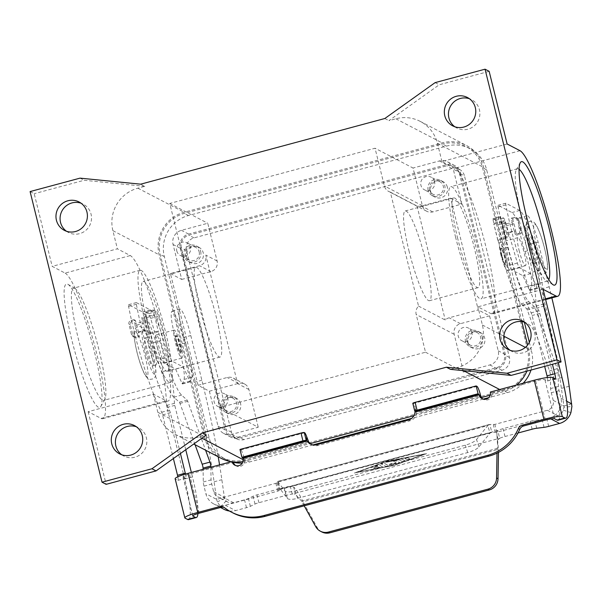<?xml version="1.0" encoding="UTF-8"?>
<svg xmlns="http://www.w3.org/2000/svg" width="602" height="602" viewBox="0 0 602 602"><rect width="100%" height="100%" fill="white"/><g stroke="black" fill="none" stroke-linecap="round" stroke-linejoin="round"><path stroke-width="0.45" stroke-dasharray="3.01 2.26" d="M218.187 456.76A203.333 30.123 74.9 0 0 201.858 380.261L190.796 335.547A24.983 3.702 74.9 0 0 179.893 309.127A24.983 3.702 74.9 0 0 185.393 342.869A26.142 3.875 -105.1 0 1 191.805 377.364L190.315 381.773A2.905 0.429 -105.1 0 1 190.24 381.864A2.905 0.429 -105.1 0 1 189.758 381.209L183.377 367.024L172.074 361.14A5.809 0.858 -105.1 0 1 170.057 356.482L158.424 316.253A5.809 0.858 74.9 0 0 156.407 311.595L153.314 309.992L154.375 315.403A8.714 1.159 166.1 0 0 144.51 316.84L141.733 317.585L143.171 318.338L146.745 317.57L145.541 312.077L148.641 313.687A5.809 0.858 -105.1 0 1 150.658 318.345L162.292 358.574A5.809 0.858 74.9 0 0 164.308 363.232L175.611 369.116L181.992 383.293A2.905 0.429 74.9 0 0 182.474 383.956A2.905 0.429 74.9 0 0 182.541 383.865L184.031 379.456A26.142 3.875 74.9 0 0 177.628 344.961A24.983 3.702 -105.1 0 1 172.119 311.211A24.983 3.702 -105.1 0 1 183.031 337.639L194.092 382.353A203.333 30.123 -105.1 0 1 214.086 481.788L216.607 499.367L217.284 501.887L220.618 506.831A16.269 15.938 -62.5 0 0 224.177 509.382M571.682 403.852L563.916 405.944L561.403 388.365A203.333 30.123 74.9 0 0 541.401 288.93L530.339 244.216A24.983 3.702 74.9 0 0 519.436 217.789A24.983 3.702 74.9 0 0 524.936 251.538A26.142 3.875 -105.1 0 1 531.348 286.033L529.858 290.442A2.905 0.429 -105.1 0 1 529.783 290.533A2.905 0.429 -105.1 0 1 529.308 289.871L522.92 275.693L511.625 269.809A5.809 0.858 -105.1 0 1 509.601 265.151L497.967 224.922A5.809 0.858 74.9 0 0 495.95 220.264L492.857 218.661L493.918 224.072A8.714 1.159 166.1 0 1 493.783 223.929A8.714 1.159 166.1 0 1 500.698 221.032L503.475 220.279L504.484 224.358L512.249 222.273L511.241 218.195L514.221 217.39A2.905 2.844 117.5 0 1 517.69 219.437L520.316 230.062A2.905 2.844 117.5 0 1 518.232 233.599L515.252 234.404L516.689 235.149L519.669 234.351A2.905 2.844 -62.5 0 0 521.753 230.807L519.127 220.189A2.905 2.844 -62.5 0 0 515.658 218.142L512.678 218.94L511.241 218.195M512.678 218.94L513.86 223.711A5.809 0.858 -105.1 0 1 515.651 230.942L507.877 233.034L508.923 237.241L505.688 238.181L500.721 217.585L500.623 216.57L503.716 218.172A5.809 0.858 -105.1 0 1 505.733 222.83L517.374 263.059A5.809 0.858 74.9 0 0 519.391 267.717L530.686 273.609L537.074 287.786A2.905 0.429 74.9 0 0 537.548 288.441A2.905 0.429 74.9 0 0 537.624 288.35L539.114 283.941A26.142 3.875 74.9 0 0 532.702 249.446A24.983 3.702 -105.1 0 1 527.202 215.704A24.983 3.702 -105.1 0 1 538.105 242.124L549.174 286.838A203.333 30.123 -105.1 0 1 551.853 297.87M373.601 467.603L378.274 466.753L379.35 467.31L373.631 468.702L380.712 467.476L382.594 466.821L379.012 464.947L371.261 467.468L376.686 465.925L377.763 466.482L373.624 467.694L377.763 466.482M377.785 466.58L376.709 466.016L371.283 467.558L379.034 465.037L382.616 466.919L380.735 467.566L373.654 468.8L379.373 467.408L378.297 466.843L373.624 467.694M407.652 457.731L404.883 458.483L407.193 459.687L409.985 458.965L407.652 457.731L410.007 459.055L407.215 459.777L404.883 458.551L407.674 457.829M394.077 465.203L423.808 454.397L386.966 461.501L357.234 472.307L394.077 465.203L423.785 454.307L386.943 461.41L357.212 472.216L394.054 465.113M354.458 473.052L386.672 461.343L426.585 453.652L394.378 465.361L354.435 472.961L394.355 465.271L426.562 453.562L386.65 461.252L354.435 472.961M388.012 461.418L386.13 462.065L387.071 462.02L398.885 459.74L402.234 461.486L405.033 460.763L401.511 458.92L388.034 461.508L401.534 459.01L405.056 460.854L402.256 461.576L398.908 459.83L387.094 462.11L386.153 462.155L388.034 461.508M391.91 464.074L388.621 465.858L385.957 466.452L381.194 463.961L383.993 463.239L387.944 465.293L391.037 463.623L396.259 463.058L393.505 461.606L396.304 460.884L399.848 462.75L397.471 463.48L391.91 464.074L399.826 462.652L396.282 460.793L393.482 461.516L396.236 462.961L391.014 463.525L387.914 465.203L383.971 463.141L381.171 463.864L385.935 466.362L388.599 465.767L391.887 463.984M280.479 489.441L279.599 489.381L277.665 481.555L280.479 489.441L490.066 433.064L487.703 425.659L489.102 424.523L489.862 424.478L491.796 432.296L490.066 433.064L478.921 446.902A11.619 3.409 -17.7 0 1 467.694 452.569L297.614 498.321A11.619 3.409 162.3 0 1 287.41 498.418L280.479 489.441L279.599 489.381L278.967 490.66L277.815 491.119L225.298 505.251A16.269 15.938 117.5 0 1 205.884 493.783L203.995 486.145A5.809 0.858 -105.1 0 1 203.303 481.961L203.085 469.312M229.392 511.023A16.269 15.938 -62.5 0 0 235.57 510.601L246.481 507.667A5.809 0.775 166.1 0 0 250.364 506.335L255.022 504.032A5.809 0.775 -13.9 0 1 258.905 502.7L286.033 495.401A8.714 1.159 -13.9 0 1 292.218 494.076L499.675 438.279L497.914 439.942L497.011 453.14M517.998 433.011L505.003 436.503A8.714 1.159 166.1 0 0 499.675 438.279L497.734 430.453L496.65 432.492L498.524 449.205L497.086 448.452L301.549 501.052L304.198 505.838M279.825 489.238L491.217 432.379L496.785 432.221L549.302 418.097A16.269 15.938 117.5 0 0 560.966 398.268L559.077 390.63A5.809 0.858 -105.1 0 1 558.378 386.454L558.144 372.578A2.905 0.429 74.9 0 0 557.256 368.702L535.05 307.893A2.905 0.429 74.9 0 0 534.433 306.659L528.887 301.707A52.284 7.743 -105.1 0 1 508.05 247.204L505.688 238.181M505.695 238.189L501.684 221.98L504.912 221.032L506.086 225.795A5.809 0.858 -105.1 0 1 507.877 233.034M505.838 238.264L497.929 240.281A8.714 1.159 -13.9 0 1 497.794 240.13A8.714 1.159 -13.9 0 1 504.709 237.233L507.486 236.488L508.923 237.241M492.857 218.661L500.623 216.57L492.88 218.661M498.072 240.348L500.285 249.296A52.284 7.743 74.9 0 0 521.121 303.799L526.667 308.743A2.905 0.429 -105.1 0 1 527.284 309.985L549.491 370.787A2.905 0.429 -105.1 0 1 550.378 374.67L550.612 388.538A5.809 0.858 74.9 0 0 551.312 392.722L553.2 400.36A8.135 7.969 -62.5 0 1 547.368 410.271L494.844 424.402L489.862 424.478L277.665 481.555L285.047 491.014A11.619 3.409 -17.7 0 0 295.251 490.908L465.331 445.164A11.619 3.409 162.3 0 0 476.558 439.498L487.703 425.659L278.116 482.036M286.033 495.401L284.099 487.582A8.714 1.159 166.1 0 1 290.284 486.258L497.734 430.453A8.714 1.159 -13.9 0 1 503.061 428.684L530.189 421.385A5.809 0.775 -13.9 0 1 534.809 420.429L542.109 419.511A5.809 0.775 166.1 0 0 546.729 418.556L557.64 415.621A8.135 7.969 117.5 0 0 563.306 410.203L563.916 407.208L571.9 406.5M553.2 400.36L563.916 405.944L563.916 407.208M530.686 273.609L522.92 275.693M501.827 222.055L494.061 224.147M498.471 452.403L498.524 449.205L302.987 501.797C299.947 495.01 296.869 490.096 293.761 487.071L290.284 486.258L292.218 494.076L295.1 494.182L293.761 487.071M515.252 234.404L514.379 230.882L506.613 232.974L507.486 236.488M513.86 223.711L506.086 225.795M515.651 230.942L516.689 235.149M321.784 531.935A11.619 11.385 117.5 0 1 317.149 527.405L302.987 501.797L301.549 501.052L295.1 494.182M210.85 467.22L211.069 479.869A5.809 0.858 74.9 0 0 211.769 484.053L213.657 491.691A8.135 7.969 -62.5 0 0 223.357 497.425L275.882 483.301L277.033 482.842L277.665 481.555M284.099 487.582L256.971 494.874A5.809 0.775 166.1 0 0 253.088 496.214L248.423 498.509A5.809 0.775 -13.9 0 1 244.54 499.841L233.629 502.775A8.135 7.969 117.5 0 1 226.156 500.894L224.373 497.275L216.607 499.367L205.884 493.783M213.657 491.691L224.373 497.275L221.852 479.696A203.333 30.123 74.9 0 0 219.572 464.872M195.056 444.705L179.968 403.4A2.905 0.429 74.9 0 0 179.351 402.166L173.812 397.222A52.284 7.743 -105.1 0 1 152.968 342.719L150.756 333.771L147.181 334.539L146.143 330.332A5.809 0.858 74.9 0 0 144.352 323.101L143.171 318.338M147.181 334.539L145.744 333.794L148.521 333.049A8.714 1.159 -13.9 0 1 158.386 331.612L160.742 340.627A52.284 7.743 74.9 0 0 181.578 395.13L187.124 400.074A2.905 0.429 -105.1 0 1 187.741 401.316L205.591 450.191M175.611 369.116L183.377 367.024M146.745 317.57L154.511 315.478M150.756 333.771L158.522 331.687M138.377 332.424A5.809 0.858 74.9 0 0 136.586 325.193L135.405 320.422L132.425 321.227A2.905 2.844 117.5 0 0 130.341 324.764L132.967 335.389A2.905 2.844 117.5 0 0 136.436 337.436L139.416 336.631L138.377 332.424L146.143 330.332M136.586 325.193L144.352 323.101M141.733 317.585L142.742 321.664L134.976 323.756L133.968 319.677L130.988 320.475A2.905 2.844 -62.5 0 0 128.903 324.019L131.529 334.637A2.905 2.844 -62.5 0 0 134.999 336.684L137.978 335.886L137.105 332.364L144.879 330.272L145.744 333.794M139.416 336.631L137.978 335.886M504.912 221.032L503.475 220.279M133.968 319.677L135.405 320.422M506.613 232.974A5.809 0.858 -105.1 0 1 504.484 224.358M519.082 250.327A14.523 2.152 74.9 0 0 525.426 265.685A14.523 2.152 74.9 0 0 524.214 252.998A14.523 2.152 74.9 0 0 517.878 237.639A14.523 2.152 74.9 0 0 519.082 250.327M547.391 377.537A5.809 0.858 -105.1 0 1 547.504 380.953A5.809 0.858 -105.1 0 1 547.376 380.931L544.893 379.636A8.135 1.084 -13.9 0 0 535.69 380.976L491.766 392.79A5.809 5.696 117.5 0 1 482.842 399.006M558.069 420.219A46.474 6.885 74.9 0 0 554.209 379.621L536.51 308.089A2.905 0.429 -105.1 0 1 536.164 306.042A116.186 17.217 74.9 0 0 532.356 272.172A40.665 6.028 74.9 0 0 511.971 212.536L498.102 205.312A2.905 0.429 74.9 0 0 498.042 205.305A2.905 0.429 74.9 0 0 498.087 206.975A87.139 12.913 74.9 0 0 531.175 312.852A2.905 0.429 -105.1 0 1 532.085 315.516L544.667 366.37M514.379 230.882A5.809 0.858 -105.1 0 1 512.249 222.273M526.848 248.235A14.523 2.152 -105.1 0 1 525.644 235.548A14.523 2.152 -105.1 0 1 525.96 235.6A14.523 2.152 -105.1 0 1 531.987 250.914A14.523 2.152 -105.1 0 1 533.191 263.601A14.523 2.152 -105.1 0 1 526.848 248.235M558.31 362.705L544.276 305.997A2.905 0.429 -105.1 0 1 543.93 303.95A116.186 17.217 74.9 0 0 540.122 270.087A40.665 6.028 74.9 0 0 519.737 210.452L505.868 203.228A2.905 0.429 74.9 0 0 505.808 203.213A2.905 0.429 74.9 0 0 505.853 204.891A87.139 12.913 74.9 0 0 538.941 310.76A2.905 0.429 -105.1 0 1 539.851 313.431L552.433 364.285M530.181 247.339A14.523 2.152 -105.1 0 1 528.97 234.652A14.523 2.152 -105.1 0 1 535.313 250.018A14.523 2.152 -105.1 0 1 536.517 262.705A14.523 2.152 -105.1 0 1 530.181 247.339M185.491 474.075A5.809 0.858 -105.1 0 1 185.77 478.251A5.809 0.858 -105.1 0 1 185.642 478.236L183.159 476.942A8.135 1.084 -13.9 0 1 183.031 476.807A8.135 1.084 -13.9 0 1 189.487 474.105L233.41 462.283M311.211 444.426A8.714 8.541 -62.5 0 0 318.014 445.488L409.932 420.768A8.714 8.541 117.5 0 0 416.411 412.837L480.622 395.567M232.726 512.814A46.474 45.541 117.5 0 1 225.833 508.374A5.809 5.696 -62.5 0 0 224.222 507.494M235.585 465.519A5.809 5.696 -62.5 0 0 244.51 459.303L244.457 459.093A8.714 1.294 74.9 0 0 240.838 449.905L239.98 449.461M415.275 411.633L415.26 407.524L416.411 412.837L414.974 412.092M414.793 411.189L413.198 403.543A8.714 1.294 74.9 0 1 415.26 407.524M490.329 392.045L491.766 392.79M177.853 476.769A5.809 0.858 -105.1 0 1 177.996 480.343A5.809 0.858 -105.1 0 1 177.876 480.321L175.393 479.026A16.269 2.167 166.1 0 1 175.137 478.756M134.976 323.756A5.809 0.858 74.9 0 0 137.105 332.364M154.714 352.388A14.523 2.152 -105.1 0 1 155.918 365.075A14.523 2.152 -105.1 0 1 149.574 349.717A14.523 2.152 -105.1 0 1 148.37 337.03A14.523 2.152 -105.1 0 1 154.714 352.388M188.561 519.616A46.474 6.885 74.9 0 0 184.709 479.019L167.002 407.479A2.905 0.429 -105.1 0 1 166.656 405.432A116.186 17.217 74.9 0 0 162.849 371.569A40.665 6.028 74.9 0 0 142.463 311.934L128.595 304.702A2.905 0.429 74.9 0 0 128.535 304.695A2.905 0.429 74.9 0 0 128.587 306.365A87.139 12.913 74.9 0 0 161.667 412.242A2.905 0.429 -105.1 0 1 162.578 414.906L173.376 458.543M142.742 321.664A5.809 0.858 74.9 0 0 144.879 330.272M157.348 347.625A14.523 2.152 74.9 0 0 163.684 362.991A14.523 2.152 74.9 0 0 162.48 350.304A14.523 2.152 74.9 0 0 156.144 334.938A14.523 2.152 74.9 0 0 157.348 347.625M197.945 513.566A46.474 6.885 74.9 0 0 192.474 476.927L191.368 472.457M185.747 449.724L174.768 405.387A2.905 0.429 -105.1 0 1 174.422 403.348A116.186 17.217 74.9 0 0 170.622 369.477A40.665 6.028 74.9 0 0 150.229 309.842L136.368 302.618A2.905 0.429 74.9 0 0 136.3 302.603A2.905 0.429 74.9 0 0 136.353 304.281A87.139 12.913 74.9 0 0 169.433 410.158A2.905 0.429 -105.1 0 1 170.351 412.822L180.419 453.524M180.57 345.435A14.523 2.152 -105.1 0 1 181.774 358.122A14.523 2.152 -105.1 0 1 175.43 342.764A14.523 2.152 -105.1 0 1 174.226 330.077A14.523 2.152 -105.1 0 1 180.57 345.435M176.461 343.298A8.714 1.294 74.9 0 0 180.261 352.516A8.714 1.294 74.9 0 0 179.539 344.901A8.714 1.294 74.9 0 0 175.739 335.683A8.714 1.294 74.9 0 0 176.461 343.298M176.958 343.163A8.714 1.294 74.9 0 0 180.766 352.381A8.714 1.294 74.9 0 0 180.043 344.765A8.714 1.294 74.9 0 0 176.235 335.547A8.714 1.294 74.9 0 0 176.958 343.163M65.114 273.097A75.521 11.19 74.9 0 1 95.199 347.783A75.521 11.19 74.9 0 1 102.709 418.683A75.521 11.19 74.9 0 1 101.068 418.413L88.148 411.678L153.337 394.144L166.265 400.872A75.521 11.19 74.9 0 0 167.898 401.15A75.521 11.19 74.9 0 0 160.388 330.25A75.521 11.19 74.9 0 0 130.303 255.564L117.382 248.829L52.186 266.362L65.114 273.097L130.303 255.564M140.702 184.174L144.811 186.311L137.873 188.178A34.856 34.156 -62.5 0 0 112.883 230.664L117.382 248.829M521.821 321.611L483.669 167.446A34.856 34.156 -62.5 0 0 466.49 145.488A34.856 34.156 -62.5 0 0 442.079 142.87L184.092 212.265A34.856 34.156 -62.5 0 0 159.109 254.751L204.055 436.39A34.856 34.156 -62.5 0 0 221.235 458.348M153.337 394.144L157.837 412.302A34.856 34.156 -62.5 0 0 175.016 434.26A34.856 34.156 -62.5 0 0 199.42 436.886L206.358 435.02M67.876 284.279A63.902 9.466 -105.1 0 1 68.049 284.37A63.902 9.466 -105.1 0 1 94.386 351.643A63.902 9.466 -105.1 0 1 100.873 406.403A63.902 9.466 -105.1 0 1 98.307 407.23A63.902 9.466 -105.1 0 1 71.796 339.867A63.902 9.466 -105.1 0 1 67.876 284.279M88.148 411.678L106.133 484.332M30.1 191.571L34.209 193.709L52.186 266.362M121.762 454.788A15.976 15.652 -62.5 0 0 146.376 437.744A15.976 15.652 -62.5 0 0 136.368 426.765M66.438 231.228A15.976 15.652 -62.5 0 0 91.052 214.184A15.976 15.652 -62.5 0 0 81.044 203.205M144.811 186.311L84.145 180.276L34.209 193.709M80.036 178.139L84.145 180.276M526.878 371.156A34.856 34.156 -62.5 0 0 528.624 349.085L527.615 345.021M490.239 395.175L503.633 391.571A34.856 34.156 -62.5 0 0 516.486 385.009M243.012 461.568A34.856 34.156 -62.5 0 0 245.646 460.966L310.158 443.614M413.92 415.704L481.442 397.546M231.349 461.704A34.856 34.156 -62.5 0 0 232.65 461.892M527.51 349.386L482.563 167.747A33.697 33.02 -62.5 0 0 465.948 146.519A33.697 33.02 -62.5 0 0 442.357 143.983L184.37 213.379A33.697 33.02 -62.5 0 0 160.215 254.45L205.169 436.089A33.697 33.02 -62.5 0 0 221.777 457.317A33.697 33.02 -62.5 0 0 245.368 459.853L503.355 390.457A33.697 33.02 -62.5 0 0 527.51 349.386L531.619 351.523A33.697 33.02 117.5 0 1 530.972 370.057M507.132 143.991L441.943 161.524L454.864 168.259A75.521 11.19 -105.1 0 1 484.949 242.945A75.521 11.19 -105.1 0 1 492.466 313.845A75.521 11.19 -105.1 0 1 490.826 313.574L477.905 306.839L543.094 289.306M510.135 350.319A15.976 15.652 -62.5 0 0 534.742 333.275A15.976 15.652 -62.5 0 0 524.733 322.296M450.477 369.357L457.407 367.491A34.856 34.156 -62.5 0 0 482.398 325.005L477.905 306.839M501.526 255.858A8.714 1.294 -105.1 0 1 500.796 248.25A8.714 1.294 -105.1 0 1 504.604 257.46A8.714 1.294 -105.1 0 1 505.326 265.076A8.714 1.294 -105.1 0 1 501.526 255.858M441.943 161.524L437.451 143.359A34.856 34.156 -62.5 0 0 420.264 121.408A34.856 34.156 -62.5 0 0 395.86 118.782L388.922 120.648L439.219 84.769L489.155 71.337M502.023 255.722A8.714 1.294 -105.1 0 1 501.3 248.114A8.714 1.294 -105.1 0 1 505.101 257.332A8.714 1.294 -105.1 0 1 505.823 264.94A8.714 1.294 -105.1 0 1 502.023 255.722M500.992 255.188A14.523 2.152 -105.1 0 1 499.788 242.501A14.523 2.152 -105.1 0 1 506.131 257.867A14.523 2.152 -105.1 0 1 507.336 270.554A14.523 2.152 -105.1 0 1 500.992 255.188M454.811 126.766A15.976 15.652 -62.5 0 0 479.418 109.722A15.976 15.652 -62.5 0 0 469.409 98.743M384.813 118.511L388.922 120.648M435.111 82.624L439.219 84.769M455.639 237.429A58.093 8.609 -105.1 0 1 450.823 186.68A58.093 8.609 -105.1 0 1 476.182 248.129A58.093 8.609 -105.1 0 1 480.998 298.878A58.093 8.609 -105.1 0 1 455.639 237.429M548.806 279.697A58.093 8.609 -105.1 0 1 547.579 280.976A58.093 8.609 -105.1 0 1 546.315 280.758A58.093 8.609 -105.1 0 1 546.164 280.675A58.093 8.609 -105.1 0 1 522.212 219.519A58.093 8.609 -105.1 0 1 516.32 169.741A58.093 8.609 -105.1 0 1 517.396 168.771A58.093 8.609 -105.1 0 1 518.653 168.981A58.093 8.609 -105.1 0 1 519.097 169.26M457.693 238.497A46.474 6.885 -105.1 0 1 453.84 197.9A46.474 6.885 -105.1 0 1 474.128 247.061A46.474 6.885 -105.1 0 1 477.98 287.658A46.474 6.885 -105.1 0 1 457.693 238.497M409.149 251.561A46.474 6.885 -105.1 0 1 405.289 210.956A46.474 6.885 -105.1 0 1 425.584 260.124A46.474 6.885 -105.1 0 1 429.437 300.722A46.474 6.885 -105.1 0 1 409.149 251.561M418.556 306.117L445.254 320.031A8.714 8.541 117.5 0 1 449.137 317.788L478.266 309.955L450.605 198.178L421.475 206.012A8.714 8.541 117.5 0 1 417.036 206.012L390.337 192.091L418.556 306.117A8.714 8.541 -62.5 0 0 416.185 314.5L425.524 352.223L220.242 407.441L169.756 203.446L375.038 148.227L384.377 185.95A8.714 8.541 -62.5 0 0 390.337 192.091M417.036 206.012L445.254 320.031M450.605 198.178L461.907 204.063L432.778 211.904A8.714 8.541 117.5 0 1 422.378 205.756L413.047 168.033L375.038 148.227M461.907 204.063L453.261 169.132A11.619 11.385 -62.5 0 0 439.4 160.945L413.047 168.033M460.447 172.879L505.402 354.518A11.619 11.385 117.5 0 1 497.071 368.68L239.084 438.075A11.619 11.385 117.5 0 1 225.223 429.888L180.269 248.242A11.619 11.385 117.5 0 1 188.599 234.08L446.586 164.685A11.619 11.385 117.5 0 1 460.447 172.879L453.261 169.132M425.524 352.223L463.525 372.028L489.877 364.94A11.619 11.385 -62.5 0 0 498.208 350.778L489.569 315.847L478.266 309.955M489.569 315.847L460.44 323.68A8.714 8.541 -62.5 0 0 454.194 334.298L463.525 372.028M468.055 342.493A8.714 8.541 -62.5 0 0 481.653 347A8.714 8.541 -62.5 0 0 480.404 332.53A8.714 8.541 -62.5 0 0 468.055 342.493M198.088 385.318L227.217 377.484A8.714 8.541 117.5 0 1 237.609 383.632L205.801 255.082A8.714 8.541 117.5 0 1 199.555 265.708L170.426 273.541L198.088 385.318L209.391 391.21L218.029 426.141A11.619 11.385 -62.5 0 0 231.89 434.335L258.25 427.239L220.242 407.441M209.391 391.21L238.512 383.376A8.714 8.541 117.5 0 1 248.912 389.517L258.25 427.239M181.721 279.433L210.85 271.592A8.714 8.541 -62.5 0 0 217.096 260.975L207.765 223.252L181.413 230.34A11.619 11.385 -62.5 0 0 173.083 244.502L181.721 279.433L170.426 273.541M240.582 403.679A8.714 8.541 -62.5 0 0 226.977 399.171A8.714 8.541 -62.5 0 0 228.233 413.649A8.714 8.541 -62.5 0 0 240.582 403.679M221.37 406.817A8.714 8.541 117.5 0 1 233.719 396.853A8.714 8.541 117.5 0 1 234.968 411.332A8.714 8.541 117.5 0 1 221.37 406.817M222.868 406.418A7.149 7.006 117.5 0 1 232.997 398.246A7.149 7.006 117.5 0 1 234.02 410.112A7.149 7.006 117.5 0 1 222.868 406.418M227.782 398.193A7.149 7.006 -62.5 0 0 216.63 394.498A7.149 7.006 -62.5 0 0 217.661 406.365A7.149 7.006 -62.5 0 0 227.782 398.193M199.706 307.893A46.474 6.885 -105.1 0 1 195.853 267.296A46.474 6.885 -105.1 0 1 216.141 316.456A46.474 6.885 -105.1 0 1 219.993 357.054A46.474 6.885 -105.1 0 1 199.706 307.893M169.756 203.446L207.765 223.252M186.59 257.257A8.714 8.541 -62.5 0 0 200.195 261.765A8.714 8.541 -62.5 0 0 198.946 247.294A8.714 8.541 -62.5 0 0 186.59 257.257M447.354 187.117A8.714 8.541 -62.5 0 0 433.749 182.609A8.714 8.541 -62.5 0 0 435.005 197.08A8.714 8.541 -62.5 0 0 447.354 187.117M428.142 190.255A8.714 8.541 117.5 0 1 440.491 180.291A8.714 8.541 117.5 0 1 441.748 194.762A8.714 8.541 117.5 0 1 428.142 190.255M429.64 189.856A7.149 7.006 117.5 0 1 439.769 181.676A7.149 7.006 117.5 0 1 440.792 193.551A7.149 7.006 117.5 0 1 429.64 189.856M434.561 181.631A7.149 7.006 -62.5 0 0 423.402 177.936A7.149 7.006 -62.5 0 0 424.433 189.803A7.149 7.006 -62.5 0 0 434.561 181.631M459.341 173.18L504.288 354.819A10.46 10.249 117.5 0 1 496.793 367.566L238.806 436.962A10.46 10.249 117.5 0 1 226.329 429.587L181.383 247.949A10.46 10.249 117.5 0 1 188.877 235.201L446.865 165.806A10.46 10.249 117.5 0 1 459.341 173.18L464.473 175.859A10.46 10.249 -62.5 0 0 451.997 168.485L194.01 237.88A10.46 10.249 -62.5 0 0 186.515 250.62L231.469 432.266A10.46 10.249 -62.5 0 0 243.945 439.633L501.933 370.245A10.46 10.249 -62.5 0 0 509.427 357.498L464.473 175.859M233.305 462.231A33.697 33.02 117.5 0 1 225.885 459.461A33.697 33.02 117.5 0 1 209.278 438.233L164.323 256.595A33.697 33.02 117.5 0 1 188.479 215.524L446.466 146.128A33.697 33.02 117.5 0 1 470.057 148.664A33.697 33.02 117.5 0 1 486.672 169.884L524.357 322.175M529.339 342.32L531.619 351.523M523.183 383.203A33.697 33.02 117.5 0 1 507.463 392.594L488.756 397.629M483.203 399.118L411.745 418.345M312.957 444.916L249.476 461.99A33.697 33.02 117.5 0 1 242.328 463.096M200.669 251.44A8.714 8.541 117.5 0 1 188.321 261.411A8.714 8.541 117.5 0 1 187.064 246.933A8.714 8.541 117.5 0 1 200.669 251.44M199.172 251.847A7.149 7.006 117.5 0 1 189.043 260.019A7.149 7.006 117.5 0 1 188.02 248.144A7.149 7.006 117.5 0 1 199.172 251.847M176.792 250.966A7.149 7.006 -62.5 0 0 187.944 254.669A7.149 7.006 -62.5 0 0 186.921 242.794A7.149 7.006 -62.5 0 0 176.792 250.966M147.001 322.07A46.474 6.885 -105.1 0 1 143.141 281.473A46.474 6.885 -105.1 0 1 163.435 330.633A46.474 6.885 -105.1 0 1 167.288 371.231A46.474 6.885 -105.1 0 1 147.001 322.07M144.947 321.001A58.093 8.609 -105.1 0 1 140.123 270.253A58.093 8.609 -105.1 0 1 165.49 331.702A58.093 8.609 -105.1 0 1 170.306 382.451A58.093 8.609 -105.1 0 1 144.947 321.001M74.806 288.373A58.093 8.609 -105.1 0 1 74.964 288.463A58.093 8.609 -105.1 0 1 98.909 349.611A58.093 8.609 -105.1 0 1 104.801 399.397A58.093 8.609 -105.1 0 1 103.732 400.36A58.093 8.609 -105.1 0 1 102.468 400.149A58.093 8.609 -105.1 0 1 78.365 338.911A58.093 8.609 -105.1 0 1 73.549 288.162A58.093 8.609 -105.1 0 1 74.806 288.373M482.127 336.676A8.714 8.541 117.5 0 1 469.778 346.647A8.714 8.541 117.5 0 1 468.529 332.169A8.714 8.541 117.5 0 1 482.127 336.676M466.986 340.755A7.149 7.006 117.5 0 1 477.108 332.582A7.149 7.006 117.5 0 1 478.138 344.449A7.149 7.006 117.5 0 1 466.986 340.755M471.9 332.53A7.149 7.006 -62.5 0 0 460.748 328.835A7.149 7.006 -62.5 0 0 461.779 340.702A7.149 7.006 -62.5 0 0 471.9 332.53M151.388 353.284A14.523 2.152 -105.1 0 1 152.592 365.971A14.523 2.152 -105.1 0 1 146.248 350.612A14.523 2.152 -105.1 0 1 145.044 337.925A14.523 2.152 -105.1 0 1 151.388 353.284M183.031 337.639L190.796 335.547M177.628 344.961L185.393 342.869M532.702 249.446L524.936 251.538M538.105 242.124L530.339 244.216M491.796 432.296L279.599 489.381M225.298 505.251L235.57 510.601M550.86 418.909L549.302 418.097M506.147 237.986L502.136 221.777M497.929 240.281L493.918 224.072M500.698 221.032L504.709 237.233M560.966 398.268L566.685 401.248M497.989 439.603L496.65 432.492M505.003 436.503L503.061 428.684M563.306 410.203L570.914 412.603M547.368 410.271L557.64 415.621M548.663 426.382L546.729 418.556M544.05 427.337L542.109 419.511M536.743 428.255L534.809 420.429M532.123 429.211L530.189 421.385M495.25 432.484L493.316 424.658M496.785 432.221L494.844 424.402M559.077 390.63L551.312 392.722M539.114 283.941L531.348 286.033M537.624 288.35L529.858 290.442M537.074 287.786L529.308 289.871M519.391 267.717L511.625 269.809M517.374 263.059L509.601 265.151M505.733 222.83L497.967 224.922M503.716 218.172L495.95 220.264M500.721 217.585L492.955 219.67M508.05 247.204L500.285 249.296M528.887 301.707L521.121 303.799M534.433 306.659L526.667 308.743M535.05 307.893L527.284 309.985M557.256 368.702L549.491 370.787M558.144 372.578L550.378 374.67M558.378 386.454L550.612 388.538M569.168 386.273L561.403 388.365M549.174 286.838L541.401 288.93M519.669 234.351L518.232 233.599M521.753 230.807L520.316 230.062M519.127 220.189L517.69 219.437M515.658 218.142L514.221 217.39M467.694 452.569L465.331 445.164M478.921 446.902L476.558 439.498M278.967 490.66L277.033 482.842M233.629 502.775L223.357 497.425M315.711 526.652L317.149 527.405M224.606 498.479L217.284 501.887M226.156 500.894L220.618 506.831M214.086 481.788L221.852 479.696M150.613 333.704L146.602 317.495M145.947 317.585L149.958 333.794M154.375 315.403L158.386 331.612M148.521 333.049L144.51 316.84M297.614 498.321L295.251 490.908M184.031 379.456L191.805 377.364M182.541 383.865L190.315 381.773M181.992 383.293L189.758 381.209M164.308 363.232L172.074 361.14M162.292 358.574L170.057 356.482M150.658 318.345L158.424 316.253M148.641 313.687L156.407 311.595M145.571 312.084L153.337 309.992L145.541 312.077M145.639 313.093L153.405 311.008M152.968 342.719L160.742 340.627M173.812 397.222L181.578 395.13M179.351 402.166L187.124 400.074M179.968 403.4L187.741 401.316M203.303 481.961L211.069 479.869M203.995 486.145L211.769 484.053M194.092 382.353L201.858 380.261M132.967 335.389L131.529 334.637M136.436 337.436L134.999 336.684M130.341 324.764L128.903 324.019M132.425 321.227L130.988 320.475M246.481 507.667L244.54 499.841M250.364 506.335L248.423 498.509M255.022 504.032L253.088 496.214M258.905 502.7L256.971 494.874M277.815 491.119L275.882 483.301M287.41 498.418L285.047 491.014M554.577 418.759L544.893 379.636M528.639 246.534A23.237 3.446 -105.1 0 1 527.217 226.322A23.237 3.446 -105.1 0 1 536.856 250.816A23.237 3.446 -105.1 0 1 538.278 271.035A23.237 3.446 -105.1 0 1 528.639 246.534M536.405 244.45A23.237 3.446 -105.1 0 1 534.982 224.23A23.237 3.446 -105.1 0 1 544.622 248.731A23.237 3.446 -105.1 0 1 546.044 268.943A23.237 3.446 -105.1 0 1 536.405 244.45M199.172 513.228L189.487 474.105M183.159 476.942L192.76 515.748M535.69 380.976L545.374 420.098M244.457 459.093L308.66 441.823M316.577 444.743L318.014 445.488M304.642 432.74L240.838 449.905M243.073 458.551L244.51 459.303M408.495 420.015L409.932 420.768M477.002 386.379L413.198 403.543M555.142 378.839L547.376 380.931M539.851 313.431L532.085 315.516M538.941 310.76L531.175 312.852M505.853 204.891L498.087 206.975M505.868 203.228L498.102 205.312M519.737 210.452L511.971 212.536M540.122 270.087L532.356 272.172M543.93 303.95L536.164 306.042M544.276 305.997L536.51 308.089M561.982 377.537L554.209 379.621M177.876 480.321L185.642 478.236M185.077 518.149L175.393 479.026M112.883 230.664L159.109 254.751M157.837 412.302L204.055 436.39M101.068 418.413L166.265 400.872M137.873 188.178L184.092 212.265M545.465 298.87L490.826 313.574M520.053 150.726L454.864 168.259M482.398 325.005L503.829 336.172M525.343 347.377L528.624 349.085M437.451 143.359L483.669 167.446M457.407 367.491L463.472 370.644M499.698 389.524L503.633 391.571M199.42 436.886L201.918 438.188M243.231 459.717L245.646 460.966M395.86 118.782L442.079 142.87M422.378 205.756L384.377 185.95M432.778 211.904L421.475 206.012M505.402 354.518L498.208 350.778M460.44 323.68L449.137 317.788M454.194 334.298L416.185 314.5M497.071 368.68L489.877 364.94M239.084 438.075L231.89 434.335M248.912 389.517L237.609 383.632M238.512 383.376L227.217 377.484M225.223 429.888L218.029 426.141M180.269 248.242L173.083 244.502M210.85 271.592L199.555 265.708M217.096 260.975L205.801 255.082M188.599 234.08L181.413 230.34M446.586 164.685L439.4 160.945M509.427 357.498L504.288 354.819M451.997 168.485L446.865 165.806M501.933 370.245L496.793 367.566M243.945 439.633L238.806 436.962M231.469 432.266L226.329 429.587M186.515 250.62L181.383 247.949M194.01 237.88L188.877 235.201M188.479 215.524L184.37 213.379M164.323 256.595L160.215 254.45M446.466 146.128L442.357 143.983M486.672 169.884L482.563 167.747M507.463 392.594L503.355 390.457M249.476 461.99L245.368 459.853M209.278 438.233L205.169 436.089M224.388 507.621L225.833 508.374M184.709 479.019L192.474 476.927M167.002 407.479L174.768 405.387M145.157 356.181A23.237 3.446 -105.1 0 1 146.579 376.393A23.237 3.446 -105.1 0 1 136.94 351.899A23.237 3.446 -105.1 0 1 135.518 331.679A23.237 3.446 -105.1 0 1 145.157 356.181M152.923 354.089A23.237 3.446 -105.1 0 1 154.353 374.301A23.237 3.446 -105.1 0 1 144.706 349.807A23.237 3.446 -105.1 0 1 143.284 329.595A23.237 3.446 -105.1 0 1 152.923 354.089M162.578 414.906L170.351 412.822M161.667 412.242L169.433 410.158M128.587 306.365L136.353 304.281M128.595 304.702L136.368 302.618M142.463 311.934L150.229 309.842M162.849 371.569L170.622 369.477M166.656 405.432L174.422 403.348M172.119 311.211L179.893 309.127M527.202 215.704L519.436 217.789M497.794 240.13L493.783 223.929M497.5 443.937L496.906 434.283M537.548 288.441L529.783 290.533M517.697 218.36L516.253 217.608M277.718 481.382L489.102 424.523M220.528 507.478L213.906 504.024M227.932 502.166L217.661 496.816M190.24 381.864L182.474 383.956M134.404 337.218L132.959 336.465M525.644 235.548L528.97 234.652M528.571 246.466C522.604 221.303 526.78 221.807 531.882 221.25C533.229 221.318 534.772 222.763 536.517 225.6C539.415 230.972 542.139 238.701 544.682 248.799C550.657 273.963 546.481 273.458 541.371 274.015C540.032 273.948 538.489 272.503 536.736 269.666C533.846 264.293 531.122 256.557 528.571 246.466M192.715 515.929L183.031 476.807M311.911 444.833L310.474 444.088M482.097 398.69L483.534 399.435M555.27 378.861L547.504 380.953M505.808 203.213L498.042 205.305M236.277 465.948L234.833 465.195M181.774 358.122L163.684 362.991M180.766 352.381L180.261 352.516M102.709 418.683L167.898 401.15M134.396 425.539L138.505 427.676M545.63 299.548L492.466 313.845M175.016 434.26L193.739 444.02M500.796 248.25L501.3 248.114M499.788 242.501L517.878 237.639M507.998 349.408L512.106 351.545M452.674 125.848L456.783 127.993M420.264 121.408L466.49 145.488M517.396 168.771L450.823 186.68M453.84 197.9L405.289 210.956M426.675 211.242L388.674 191.444M244.615 384.031L233.32 378.139M236.285 398.193L233.719 396.853M232.997 398.246L224.26 393.693M230.95 437.202L223.756 433.455M443.057 181.623L440.491 180.291M439.769 181.676L431.032 177.131M454.721 165.565L447.534 161.818M459.318 169.267L454.186 166.596M236.624 438.85L231.484 436.172M470.057 148.664L465.948 146.519M225.885 459.461L221.777 457.317M190.887 262.75L188.321 261.411M189.043 260.019L180.314 255.466M195.853 267.296L143.141 281.473M140.123 270.253L73.549 288.162M224.967 507.817L223.53 507.065M472.352 347.986L469.778 346.647M477.108 332.582L468.379 328.03M155.918 365.075L152.592 365.971M152.991 354.157C158.958 379.32 154.782 378.824 149.68 379.373C148.333 379.313 146.79 377.86 145.044 375.023C142.147 369.651 139.423 361.922 136.88 351.831C131.838 329.076 134.494 330.265 135.804 327.797C137.926 325.998 140.183 326.043 142.561 327.947C143.374 328.331 144.713 330.506 146.564 334.464C148.912 339.859 151.049 346.421 152.991 354.157M64.301 230.318L68.41 232.455M185.77 478.251L177.996 480.343M128.535 304.695L136.3 302.603M74.964 288.463L68.049 284.37M104.801 399.397L100.873 406.403M477.98 287.658L429.437 300.722M505.326 265.076L505.823 264.94M533.191 263.601L536.517 262.705M546.164 280.675L553.08 284.761M516.32 169.741L520.256 162.736M435.005 197.08L432.439 195.748M148.37 337.03L145.044 337.925M176.235 335.547L175.739 335.683M228.233 413.649L225.667 412.31M198.946 247.294L196.372 245.955M433.162 194.356L424.433 189.803M170.306 382.451L103.732 400.36M480.404 332.53L477.837 331.19M174.226 330.077L156.144 334.938M226.39 410.918L217.661 406.365M522.762 321.069L526.87 323.214M195.65 247.347L186.921 242.794M79.073 201.979L83.181 204.123M547.579 280.976L480.998 298.878M219.993 357.054L167.288 371.231M470.508 345.255L461.779 340.702M507.336 270.554L525.426 265.685M119.632 453.87L123.741 456.015M467.438 97.516L471.547 99.654"/><path stroke-width="0.9" d="M551.853 297.87A203.333 30.123 -105.1 0 1 569.168 386.273L571.9 406.5L570.914 412.603A16.269 15.938 -62.5 0 1 559.574 423.447L548.663 426.382A5.809 0.775 -13.9 0 1 544.05 427.337L536.743 428.255A5.809 0.775 166.1 0 0 532.123 429.211L517.998 433.011M304.198 505.838L315.711 526.652A11.619 11.385 -62.5 0 0 328.481 532.055L329.919 532.808L489.351 489.923A11.619 11.385 -62.5 0 0 498.02 478.756L498.471 452.403M497.011 453.14L496.575 478.003A11.619 11.385 117.5 0 1 487.913 489.17L489.351 489.923M328.481 532.055L487.913 489.17M329.919 532.808A11.619 11.385 117.5 0 1 321.784 531.935L320.339 531.182M220.528 507.478L224.177 509.382A16.269 15.938 -62.5 0 0 229.392 511.023M203.085 469.312L203.062 468.093A2.905 0.429 74.9 0 0 202.174 464.21L195.056 444.705M219.572 464.872A203.333 30.123 74.9 0 0 218.187 456.76M205.591 450.191L209.947 462.118A2.905 0.429 -105.1 0 1 210.828 466.001L210.85 467.22M544.667 366.37L547.022 375.874A5.809 0.858 -105.1 0 1 547.391 377.537M552.433 364.285L554.788 373.789A5.809 0.858 -105.1 0 1 555.27 378.861A5.809 0.858 -105.1 0 1 555.142 378.839L552.666 377.552L562.343 416.674A16.269 2.167 -13.9 0 0 543.937 419.353L522.205 425.193A5.809 5.696 117.5 0 0 518.352 428.549A46.474 45.541 -62.5 0 1 487.522 455.39L263.827 515.56L265.264 516.305L488.959 456.135A46.474 45.541 -62.5 0 0 519.789 429.301A5.809 5.696 117.5 0 1 523.642 425.945L545.374 420.098A8.135 1.084 166.1 0 1 554.577 418.759L557.061 420.053A46.474 6.885 74.9 0 0 558.069 420.219L565.835 418.134A46.474 6.885 74.9 0 0 561.982 377.537L558.31 362.705M562.343 416.674L564.827 417.961A46.474 6.885 74.9 0 0 565.835 418.134M224.222 507.494A5.809 5.696 -62.5 0 0 220.904 507.381L199.172 513.228A8.135 1.084 166.1 0 0 192.715 515.929A8.135 1.084 166.1 0 0 192.843 516.064L195.326 517.359A46.474 6.885 74.9 0 0 196.327 517.524A46.474 6.885 74.9 0 0 197.945 513.566M482.842 399.006A5.809 5.696 117.5 0 1 480.674 395.777L480.622 395.567A8.714 1.294 -105.1 0 0 477.002 386.379L476.144 385.935L415.117 402.347A2.905 0.384 166.1 0 0 412.806 403.31A2.905 0.384 166.1 0 0 412.852 403.363M265.264 516.305A46.474 45.541 117.5 0 1 232.726 512.814L231.288 512.061A46.474 45.541 117.5 0 1 224.388 507.621A5.809 5.696 -62.5 0 0 219.459 506.628L197.734 512.475A16.269 2.167 -13.9 0 0 184.822 517.878L175.137 478.756A16.269 2.167 166.1 0 1 188.05 473.353L231.973 461.538A5.809 5.696 -62.5 0 0 241.041 464.541A5.809 5.696 -62.5 0 0 243.073 458.551L241.914 457.279L239.98 449.461L301.008 433.041A2.905 0.384 -13.9 0 1 304.296 432.56L304.642 432.74A8.714 1.294 -105.1 0 1 306.696 436.721L308.66 441.823A8.714 8.541 -62.5 0 0 311.211 444.426M231.973 461.538L233.41 462.283A5.809 5.696 -62.5 0 0 235.585 465.519M308.66 441.823L306.23 440.386L304.296 432.56M552.666 377.552A16.269 2.167 166.1 0 0 534.252 380.231L490.329 392.045A5.809 5.696 117.5 0 1 482.097 398.69A5.809 5.696 117.5 0 1 479.237 395.025L478.078 393.753L417.051 410.173A2.905 0.384 166.1 0 0 414.748 411.136A2.905 0.384 166.1 0 0 414.793 411.189L415.275 411.633L414.974 412.092A8.714 8.541 117.5 0 1 408.495 420.015L316.577 444.743A8.714 8.541 -62.5 0 1 307.223 441.07L306.719 440.83L306.696 436.721M241.914 457.279L302.941 440.867A2.905 0.384 -13.9 0 1 306.23 440.386M263.827 515.56A46.474 45.541 117.5 0 1 231.288 512.061M415.275 411.633L414.974 412.092L415.275 411.633M478.078 393.753L476.144 385.935M196.327 517.524L188.561 519.616A46.474 6.885 74.9 0 1 187.553 519.443L185.077 518.149A16.269 2.167 -13.9 0 1 184.822 517.878M173.376 458.543L177.515 475.271A5.809 0.858 -105.1 0 1 177.853 476.769M191.368 472.457L185.747 449.724M180.419 453.524L185.288 473.18A5.809 0.858 -105.1 0 1 185.491 474.075M102.024 482.194L106.133 484.332L156.061 470.899L206.358 435.02L202.249 432.876L446.368 367.212L507.034 373.248L556.963 359.815L485.046 69.192L435.111 82.624L384.813 118.511L140.702 184.174L80.036 178.139L30.1 191.571L102.024 482.194L151.952 468.762L202.249 432.876M111.754 443.809A15.976 15.652 117.5 0 1 134.396 425.539A15.976 15.652 117.5 0 1 136.692 452.072A15.976 15.652 117.5 0 1 111.754 443.809M56.43 220.249A15.976 15.652 117.5 0 1 79.073 201.979A15.976 15.652 117.5 0 1 81.368 228.519A15.976 15.652 117.5 0 1 56.43 220.249M500.119 339.34A15.976 15.652 117.5 0 1 522.762 321.069A15.976 15.652 117.5 0 1 525.057 347.61A15.976 15.652 117.5 0 1 500.119 339.34M475.309 107.577A15.976 15.652 117.5 0 1 452.674 125.848A15.976 15.652 117.5 0 1 450.371 99.307A15.976 15.652 117.5 0 1 475.309 107.577M136.368 426.765A15.976 15.652 -62.5 0 0 121.762 454.788M81.044 203.205A15.976 15.652 -62.5 0 0 66.438 231.228M527.615 345.021L521.821 321.611M516.486 385.009A34.856 34.156 -62.5 0 0 526.878 371.156M310.158 443.614L413.92 415.704M481.442 397.546L490.239 395.175M193.739 444.02L221.235 458.348A34.856 34.156 -62.5 0 0 231.349 461.704M232.65 461.892A34.856 34.156 -62.5 0 0 243.012 461.568M485.046 69.192L489.155 71.337L507.132 143.991L520.053 150.726A75.521 11.19 -105.1 0 1 550.145 225.411A75.521 11.19 -105.1 0 1 557.655 296.312A75.521 11.19 -105.1 0 1 556.015 296.033L543.094 289.306L561.072 361.96L556.963 359.815M522.822 161.9A63.902 9.466 -105.1 0 1 549.333 229.264A63.902 9.466 -105.1 0 1 553.253 284.859A63.902 9.466 -105.1 0 1 553.08 284.761A63.902 9.466 -105.1 0 1 528.895 225.84A63.902 9.466 -105.1 0 1 520.256 162.736A63.902 9.466 -105.1 0 1 522.822 161.9M524.733 322.296A15.976 15.652 -62.5 0 0 510.135 350.319M446.368 367.212L450.477 369.357L511.143 375.392L561.072 361.96M507.034 373.248L511.143 375.392M151.952 468.762L156.061 470.899M469.409 98.743A15.976 15.652 -62.5 0 0 454.811 126.766M519.097 169.26A58.093 8.609 -105.1 0 1 542.756 230.227A58.093 8.609 -105.1 0 1 548.806 279.697M524.357 322.175L529.339 342.32M530.972 370.057A33.697 33.02 117.5 0 1 523.183 383.203M488.756 397.629L483.203 399.118M411.745 418.345L312.957 444.916M242.328 463.096A33.697 33.02 117.5 0 1 233.305 462.231M559.574 423.447L550.86 418.909M566.685 401.248L571.682 403.852M496.575 478.003L498.02 478.756M202.174 464.21L209.947 462.118M203.062 468.093L210.828 466.001M307.223 441.07L243.02 458.34M242.779 457.731L306.576 440.566M302.941 440.867L301.008 433.041M543.937 419.353L534.252 380.231M479.184 394.814L414.974 412.092M188.05 473.353L197.734 512.475M415.139 411.369L478.944 394.205M417.051 410.173L415.117 402.347M479.237 395.025L480.674 395.777M487.522 455.39L488.959 456.135M518.352 428.549L519.789 429.301M522.205 425.193L523.642 425.945M564.827 417.961L557.061 420.053M554.788 373.789L547.022 375.874M556.015 296.033L545.465 298.87M503.829 336.172L525.343 347.377M463.472 370.644L499.698 389.524M201.918 438.188L243.231 459.717M187.553 519.443L195.326 517.359M219.459 506.628L220.904 507.381M177.515 475.271L185.288 473.18M414.748 411.136L412.806 403.31M557.655 296.312L545.63 299.548"/></g></svg>
